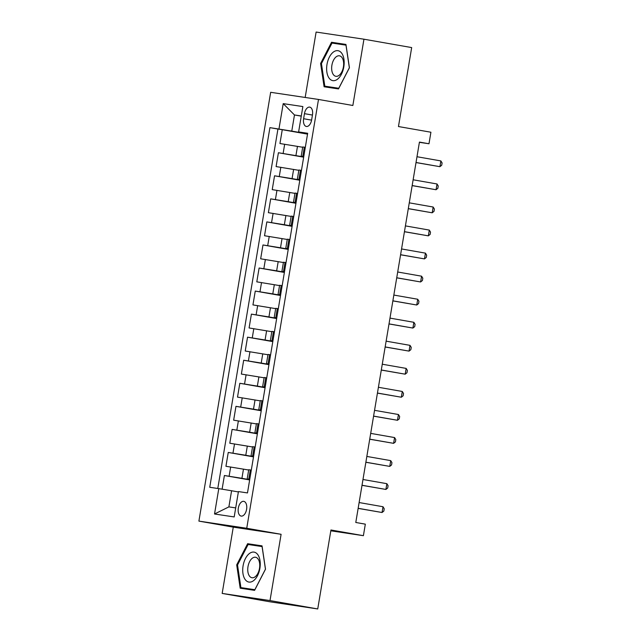 <?xml version="1.0" encoding="UTF-8"?>
<svg xmlns="http://www.w3.org/2000/svg" width="641" height="641" viewBox="0 0 641 641"><rect width="100%" height="100%" fill="white"/><g stroke="black" fill="none" stroke-linecap="round" stroke-linejoin="round"><path stroke-width="0.96" d="M246.593 509.339A7.484 4.183 -80 0 0 243.748 501.35A7.484 4.183 -80 0 0 238.316 508.097A7.484 4.183 -80 0 0 241.16 516.085A7.484 4.183 -80 0 0 246.593 509.339M222.171 593.422L269.901 601.795L317.736 608.95L270.005 600.577L281.103 534.298L246.737 528.264L198.902 521.109L233.268 527.142L222.171 593.422L270.005 600.577M246.737 528.264L318.497 99.451L270.662 92.304L198.902 521.109M318.497 99.451L352.854 105.485L363.952 39.205L316.117 32.05L305.172 97.464M363.952 39.205L411.674 47.578L398.462 126.541L430.912 132.23L428.989 143.76L419.438 142.086L355.787 522.479L365.33 524.154L363.399 535.684L330.948 529.987L317.736 608.95M302.688 147.254L279.949 143.528L282.264 129.69L307.528 134.121M303.706 156.933L278.41 152.742L303.666 157.181M278.41 152.742L276.095 166.58L298.826 170.314M294.972 193.366L272.233 189.632L274.548 175.802L299.812 180.233M291.11 216.418L268.379 212.684L270.694 198.854L295.95 203.285M287.256 239.478L264.517 235.744L266.832 221.906L292.096 226.345M283.394 262.53L260.663 258.796L262.978 244.966L288.234 249.397M279.54 285.582L256.801 281.848L259.116 268.018L284.38 272.449M275.678 308.633L252.947 304.908L255.262 291.07L280.518 295.501M271.824 331.693L249.085 327.96L251.4 314.122L276.664 318.561M267.962 354.745L245.231 351.012L247.546 337.182L272.802 341.613M264.108 377.797L241.369 374.064L243.684 360.234L268.948 364.665M260.246 400.857L237.515 397.124L239.83 383.286L265.086 387.725M256.392 423.909L233.653 420.175L235.968 406.346L261.232 410.777M252.53 446.961L229.799 443.227L232.114 429.398L257.37 433.829M248.676 470.013L225.936 466.287L228.252 452.45L253.515 456.881M304.459 113.657L303.61 118.729A7.243 4.054 -80 0 0 306.366 126.469A7.243 4.054 -80 0 0 311.622 119.931L312.471 114.859A7.243 4.054 -80 0 0 309.715 107.119A7.243 4.054 -80 0 0 304.459 113.657L312.439 115.059M301.254 116.157L294.475 114.963L291.775 131.101L269.917 127.639L209.735 487.28L218.781 488.634L214.535 513.994L234.189 516.934L238.436 491.575L247.482 492.929L307.664 133.28L298.618 131.926L307.608 133.64M278.963 128.993L283.21 103.634L302.864 106.566L298.618 131.926M249.702 479.692L241.921 478.322L243.468 469.1M253.556 456.632L245.783 455.27L247.322 446.048M257.418 433.58L249.637 432.218L251.184 422.996M261.272 410.528L253.499 409.158L255.038 399.944M265.134 387.468L257.353 386.106L258.9 376.884M268.988 364.417L261.216 363.054L262.754 353.832M272.85 341.365L265.07 340.002L266.616 330.78M276.704 318.313L268.932 316.942L270.47 307.72M280.566 295.253L272.786 293.89L274.332 284.668M284.42 272.201L276.648 270.839L278.186 261.616M288.282 249.149L280.502 247.779L282.048 238.564M292.136 226.089L284.356 224.727L285.902 215.504M295.99 203.037L288.218 201.675L289.764 192.452M299.852 179.985L292.072 178.623L293.618 169.4M282.264 129.69L277.938 129.041L217.788 488.49M241.921 478.322L224.398 475.51L222.106 489.187M228.252 452.45L245.783 455.27M232.114 429.398L249.637 432.218M235.968 406.346L253.499 409.158M239.83 383.286L257.353 386.106M243.684 360.234L261.216 363.054M247.546 337.182L265.07 340.002M251.4 314.122L268.932 316.942M255.262 291.07L272.786 293.89M259.116 268.018L276.648 270.839M262.978 244.966L280.502 247.779M266.832 221.906L284.356 224.727M270.694 198.854L288.218 201.675M274.548 175.802L292.072 178.623M303.778 156.54L301.19 156.188L303.746 156.692M305.316 147.318L302.736 146.965L301.19 156.188M301.462 170.37L298.874 170.017L297.336 179.24L299.916 179.592M297.6 193.43L295.02 193.077L293.474 202.292L296.062 202.644M293.746 216.482L291.158 216.129L289.62 225.352L292.2 225.704M289.884 239.534L287.304 239.181L285.758 248.404L288.346 248.756M286.03 262.586L283.442 262.233L281.904 271.455L284.484 271.808M282.168 285.646L279.588 285.293L278.042 294.515L280.63 294.868M278.314 308.698L275.726 308.345L274.188 317.567L276.768 317.92M274.452 331.75L271.872 331.397L270.326 340.619L272.914 340.972M270.598 354.81L268.01 354.457L266.472 363.679L269.052 364.032M266.736 377.861L264.156 377.509L262.61 386.731L265.198 387.084M262.882 400.913L260.294 400.561L258.756 409.783L261.336 410.136M259.02 423.965L256.44 423.613L254.894 432.835L257.482 433.188M255.166 447.025L252.578 446.673L251.04 455.895L253.62 456.248M251.304 470.077L248.724 469.725L247.178 478.947L249.766 479.3M307.568 133.873L291.775 131.101M330.812 530.812L363.399 535.684M419.398 142.326L428.989 143.76M301.286 115.981L294.475 114.963L283.21 103.634M238.372 491.943L231.585 490.75L228.885 506.887L235.704 507.904M277.938 129.041L269.917 127.639M224.398 475.51L249.653 479.941M299.892 179.744L297.336 179.24M296.03 202.804L293.474 202.292M292.176 225.856L289.62 225.352M288.314 248.908L285.758 248.404M284.46 271.96L281.904 271.455M280.598 295.02L278.042 294.515M276.744 318.072L274.188 317.567M272.882 341.124L270.326 340.619M269.028 364.184L266.472 363.679M265.174 387.236L262.61 386.731M261.312 410.288L258.756 409.783M257.458 433.34L254.894 432.835M253.596 456.4L251.04 455.895M218.781 488.634L231.585 490.75M249.742 479.452L247.178 478.947M214.535 513.994L228.885 506.887M320.612 63.443L324.09 86.767L338.496 88.923L349.425 67.754L345.94 44.429L331.541 42.274L320.612 63.443L321.445 63.587M281.103 534.298L233.268 527.142M254.589 590.353L265.51 569.184L262.033 545.86L247.626 543.704L236.697 564.873L240.183 588.198L254.589 590.353M345.972 44.638L339.554 43.676L339.313 44.157M331.998 87.44L332.078 87.961M339.554 43.676L331.541 42.274M262.065 546.068L255.647 545.114L255.398 545.587M248.091 588.871L248.163 589.391M254.918 589.704L240.904 587.605L237.531 565.009L236.697 564.873M255.647 545.114L247.626 543.704M416.009 162.574L439.91 166.684L416.025 162.494M440.872 160.923L442.098 162.942L441.713 165.25L439.91 166.684L440.872 160.923L416.987 156.733M343.8 66.92A15.192 8.493 -80 0 0 337.903 50.679A15.192 8.493 -80 0 0 326.998 64.404A15.192 8.493 -80 0 0 332.895 80.646A15.192 8.493 -80 0 0 343.8 66.92M343.408 66.92A10.4 5.817 -80 0 0 339.458 55.815A10.4 5.817 -80 0 0 331.902 65.198A10.4 5.817 -80 0 0 335.86 76.303A10.4 5.817 -80 0 0 343.408 66.92M338.736 88.458L324.811 86.174L321.437 63.579L332.03 43.067L345.988 45.15L349.353 67.754L338.769 88.266L324.811 86.174M257.858 554.745A15.192 8.493 -80 0 0 245.463 558.511A15.192 8.493 -80 0 0 245.118 579.448A15.192 8.493 -80 0 0 257.514 575.674A15.192 8.493 -80 0 0 257.858 554.745M258.115 559.04A10.4 5.817 -80 0 0 255.543 557.245A10.4 5.817 -80 0 0 248.66 563.936A10.4 5.817 -80 0 0 249.381 575.947A10.4 5.817 -80 0 0 251.953 577.741A10.4 5.817 -80 0 0 258.836 571.043A10.4 5.817 -80 0 0 258.115 559.04M254.83 589.888L240.904 587.605M237.531 565.009L248.115 544.497L262.073 546.581L265.446 569.184L254.862 589.696M412.155 185.634L436.048 189.736L412.171 185.545M437.018 183.975L438.236 185.994L437.851 188.302L436.048 189.736L437.018 183.975L413.133 179.784M408.293 208.686L432.194 212.796L408.309 208.605M433.156 207.027L434.382 209.046L433.997 211.354L432.194 212.796L433.156 207.027L409.279 202.836M404.439 231.738L428.332 235.848L404.455 231.657M429.302 230.087L430.52 232.106L430.135 234.406L428.332 235.848L429.302 230.087L405.416 225.896M400.577 254.789L424.478 258.9L400.593 254.709M425.44 253.139L426.666 255.158L426.281 257.466L424.478 258.9L425.44 253.139L401.562 248.948M396.723 277.849L420.616 281.96L396.739 277.769M421.586 276.191L422.804 278.21L422.419 280.518L420.616 281.96L421.586 276.191L397.7 272M392.861 300.901L416.762 305.012L392.877 300.821M417.724 299.251L418.95 301.27L418.565 303.57L416.762 305.012L417.724 299.251L393.846 295.06M389.007 323.953L412.9 328.064L389.023 323.873M413.87 322.303L415.088 324.322L414.703 326.63L412.9 328.064L413.87 322.303L389.984 318.112M385.145 347.013L409.046 351.116L385.161 346.925M410.008 345.355L411.234 347.374L410.849 349.682L409.046 351.116L410.008 345.355L386.13 341.164M381.291 370.065L405.184 374.176L381.307 369.985M406.154 368.407L407.372 370.426L406.987 372.733L405.184 374.176L406.154 368.407L382.268 364.216M377.429 393.117L401.33 397.228L377.445 393.037M402.292 391.467L403.518 393.486L403.133 395.793L401.33 397.228L402.292 391.467L378.414 387.276M373.575 416.169L397.468 420.28L373.591 416.089M398.438 414.519L399.655 416.538L399.271 418.845L397.468 420.28L398.438 414.519L374.552 410.328M369.713 439.229L393.614 443.34L369.729 439.149M394.576 437.571L395.801 439.59L395.417 441.897L393.614 443.34L394.576 437.571L370.698 433.38M365.859 462.281L389.752 466.392L365.875 462.201M390.722 460.631L391.939 462.65L391.555 464.949L389.752 466.392L390.722 460.631L366.836 456.44M362.005 485.333L385.898 489.444L362.013 485.253M386.86 483.683L388.085 485.702L387.701 488.009L385.898 489.444L386.86 483.683L362.982 479.492M358.143 508.393L382.044 512.504L358.159 508.305M383.006 506.735L384.223 508.754L383.839 511.061L382.044 512.504L383.006 506.735L359.12 502.544M295.934 155.563L297.48 146.34M283.13 153.455L284.668 144.233M229.117 476.215L230.656 466.993M232.971 453.155L234.518 443.933M236.833 430.103L238.372 420.881M240.687 407.051L242.234 397.829M244.55 383.991L246.088 374.777M248.404 360.939L249.95 351.717M252.266 337.887L253.804 328.665M256.12 314.835L257.666 305.613M259.982 291.775L261.52 282.553M263.836 268.723L265.382 259.501M267.698 245.671L269.236 236.449M271.552 222.611L273.098 213.389M275.414 199.559L276.952 190.337M279.268 176.507L280.814 167.285M302.776 156.388L304.323 147.166M298.922 179.448L300.461 170.226M295.06 202.5L296.607 193.278M291.206 225.552L292.745 216.329M287.344 248.604L288.891 239.389M283.49 271.664L285.029 262.441M279.628 294.716L281.175 285.493M275.774 317.768L277.313 308.545M271.912 340.828L273.459 331.605M268.058 363.88L269.597 354.657M264.196 386.932L265.743 377.709M260.342 409.984L261.881 400.769M256.48 433.044L258.027 423.821M252.626 456.096L254.165 446.873M248.764 479.148L250.31 469.925M311.59 120.131L303.61 118.729"/></g></svg>
